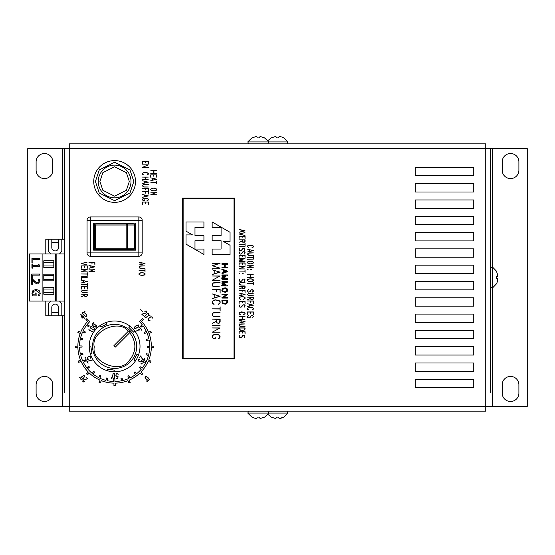 <?xml version="1.0" encoding="UTF-8"?>
<svg xmlns="http://www.w3.org/2000/svg" width="555" height="555" viewBox="0 0 555 555"><rect width="100%" height="100%" fill="white"/><g stroke="black" fill="none" stroke-linecap="round" stroke-linejoin="round"><path stroke-width="0.83" d="M157.349 411.144L98.88 411.144M492.5 288.003L492.5 406.399L485.75 406.399L485.75 411.144L69.25 411.144L69.25 406.399L27.75 406.399L27.75 148.601L64.505 148.601L64.505 392.871M473.755 167.339L473.755 175.692L415.286 175.692L415.286 167.339L473.755 167.339M473.755 183.65L473.755 192.002L415.286 192.002L415.286 183.65L473.755 183.65M473.755 199.953L473.755 208.305L415.286 208.305L415.286 199.953L473.755 199.953M473.755 216.256L473.755 224.608L415.286 224.608L415.286 216.256L473.755 216.256M473.755 232.559L473.755 240.912L415.286 240.912L415.286 232.559L473.755 232.559M473.755 248.869L473.755 257.222L415.286 257.222L415.286 248.869L473.755 248.869M473.755 265.172L473.755 273.525L415.286 273.525L415.286 265.172L473.755 265.172M473.755 281.475L473.755 289.828L415.286 289.828L415.286 281.475L473.755 281.475M473.755 297.778L473.755 306.131L415.286 306.131L415.286 297.778L473.755 297.778M473.755 314.088L473.755 322.441L415.286 322.441L415.286 314.088L473.755 314.088M473.755 330.392L473.755 338.744L415.286 338.744L415.286 330.392L473.755 330.392M473.755 346.695L473.755 355.047L415.286 355.047L415.286 346.695L473.755 346.695M473.755 362.998L473.755 371.35L415.286 371.35L415.286 362.998L473.755 362.998M473.755 379.308L473.755 387.661L415.286 387.661L415.286 379.308L473.755 379.308M85.671 357.718L85.019 357.691L85.324 357.122L85.963 357.149L85.671 357.718L85.019 357.691M79.393 377.899L80.163 377.129L80.024 377.761L79.393 377.899L79.538 377.275M111.756 377.462L112.103 378.004L111.756 378.552L111.756 377.462L112.103 378.004L111.756 378.552L111.416 378.004M146.881 381.445L146.742 380.827L147.366 380.966L147.512 381.59L146.881 381.445L146.742 380.827L147.366 380.966M150.058 315.053L149.912 315.684L149.288 315.823L149.427 315.198L150.058 315.053L149.912 315.684M139.485 327.762L138.847 327.734L139.138 327.166L139.791 327.193L138.847 327.734M141.65 363.587L141.948 364.163L141.005 363.622L141.65 363.587L141.948 364.163M84.915 311.293L85.054 311.917L84.429 311.778L84.284 311.147L85.054 311.917M182.47 198.107L234.675 198.107L234.675 358.842L182.47 358.842L182.47 198.107M88.606 326.791A32.578 32.578 0 0 1 89.306 325.896L87.357 324.314A35.083 35.083 0 0 1 89.813 321.588L86.858 318.632A39.259 39.259 0 0 0 85.907 319.618L87.739 321.331A36.755 36.755 0 0 0 80.704 332.23L78.394 331.266A39.259 39.259 0 0 0 77.887 332.542L80.232 333.423A36.755 36.755 0 0 0 77.866 346.181L75.362 346.167A39.259 39.259 0 0 0 75.376 347.534L77.88 347.465A36.755 36.755 0 0 0 80.544 360.16L78.22 361.104A39.259 39.259 0 0 0 78.754 362.36L81.044 361.34A36.755 36.755 0 0 0 88.328 372.079L86.538 373.827A39.259 39.259 0 0 0 87.517 374.791L89.244 372.981A36.755 36.755 0 0 0 100.06 380.14L99.068 382.444A39.259 39.259 0 0 0 100.337 382.964L101.246 380.626A36.755 36.755 0 0 0 113.976 383.144L113.935 385.649A39.259 39.259 0 0 0 115.301 385.649L115.26 383.144A36.755 36.755 0 0 0 127.99 380.626L128.899 382.964A39.259 39.259 0 0 0 130.168 382.444L129.176 380.14A36.755 36.755 0 0 0 139.999 372.981L141.726 374.791A39.259 39.259 0 0 0 142.697 373.827L140.908 372.079A36.755 36.755 0 0 0 148.192 361.34L150.481 362.36A39.259 39.259 0 0 0 151.022 361.104L148.698 360.16A36.755 36.755 0 0 0 151.355 347.465L153.86 347.534A39.259 39.259 0 0 0 153.881 346.167L151.369 346.181A36.755 36.755 0 0 0 149.004 333.423L151.349 332.542A39.259 39.259 0 0 0 150.849 331.266L148.532 332.23A36.755 36.755 0 0 0 141.497 321.331L143.329 319.618A39.259 39.259 0 0 0 142.378 318.632L139.423 321.588A35.083 35.083 0 0 1 142.267 324.793L140.29 326.34A32.578 32.578 0 0 1 140.977 327.249L143.003 325.771A35.083 35.083 0 0 1 146.347 331.432L144.085 332.5A32.578 32.578 0 0 1 144.55 333.534L146.853 332.549A35.083 35.083 0 0 1 148.872 338.8L146.423 339.341A32.578 32.578 0 0 1 146.652 340.458L149.115 340A35.083 35.083 0 0 1 149.704 346.549L147.193 346.535A32.578 32.578 0 0 1 147.172 347.673L149.677 347.77A35.083 35.083 0 0 1 148.802 354.284L146.36 353.722A32.578 32.578 0 0 1 146.083 354.825L148.504 355.477A35.083 35.083 0 0 1 146.215 361.638L143.96 360.549A32.578 32.578 0 0 1 143.447 361.562L145.667 362.727A35.083 35.083 0 0 1 142.073 368.236L140.117 366.675A32.578 32.578 0 0 1 139.388 367.549L141.296 369.179A35.083 35.083 0 0 1 136.579 373.751L135.011 371.801A32.578 32.578 0 0 1 134.109 372.495L135.607 374.507A35.083 35.083 0 0 1 130.002 377.927L128.899 375.673A32.578 32.578 0 0 1 127.872 376.151L128.892 378.441A35.083 35.083 0 0 1 122.662 380.543L122.086 378.101A32.578 32.578 0 0 1 120.976 378.344L121.462 380.799A35.083 35.083 0 0 1 114.927 381.472L114.906 378.968A32.578 32.578 0 0 1 113.768 378.961L113.699 381.465A35.083 35.083 0 0 1 107.177 380.675L107.705 378.226A32.578 32.578 0 0 1 106.602 377.969L105.984 380.397A35.083 35.083 0 0 1 99.796 378.191L100.85 375.915A32.578 32.578 0 0 1 99.831 375.423L98.693 377.65A35.083 35.083 0 0 1 93.143 374.132L94.676 372.155A32.578 32.578 0 0 1 93.788 371.441L92.185 373.369A35.083 35.083 0 0 1 87.551 368.707L89.48 367.119A32.578 32.578 0 0 1 88.772 366.224L86.788 367.75A35.083 35.083 0 0 1 83.292 362.186L85.532 361.055A32.578 32.578 0 0 1 85.033 360.035L82.757 361.083A35.083 35.083 0 0 1 80.579 354.881L83.014 354.277A32.578 32.578 0 0 1 82.757 353.167L80.302 353.688A35.083 35.083 0 0 1 79.545 347.159L82.05 347.104A32.578 32.578 0 0 1 82.043 345.966L79.538 345.938A35.083 35.083 0 0 1 80.239 339.403L82.695 339.903A32.578 32.578 0 0 1 82.945 338.793L80.51 338.203A35.083 35.083 0 0 1 82.633 331.987L84.915 333.014A32.578 32.578 0 0 1 85.401 331.987L83.153 330.877A35.083 35.083 0 0 1 86.601 325.279L88.606 326.791M85.761 313.797L86.878 315.615L85.942 316.558L83.569 314.886L82.771 313.866L82.619 312.527L83.396 312.125L85.761 313.797M84.547 318.237L83.382 316.96L83.923 316.419L83.305 316.877L80.787 314.359L82.168 318.175L83.333 317.016L84.547 318.237M93.871 322.483L94.17 323.052L93.524 323.079L93.226 322.504L93.871 322.483M93.504 326.298L91.957 324.835L92.623 323.683L94.662 324.293L96.889 326.153L96.223 327.304L93.504 326.298M93.698 327.526L95.252 328.99L95.058 329.837L93.733 330.038L90.833 328.359L90.333 327.11L90.978 326.52L93.698 327.526M93.455 332.362L89.008 329.802L89.334 330.891L88.876 329.635L93.497 332.306M85.442 358.821L86.33 360.126L88.196 359.21L87.544 358.905L87.281 357.919L88.169 356.837L90.014 356.345L90.729 357.066L90.243 358.308L90.652 357.642L90.389 356.705L89.369 356.407L88.217 356.886L87.406 358.433L88.522 359.134L86.261 360.237L85.442 358.821M80.163 377.129L80.024 377.761M88.044 363.324L87.052 361.374L92.394 360.035L86.892 361.333L88.044 363.324M83.132 378.614L81.314 379.738L80.371 378.794L81.495 376.977L83.86 375.305L84.804 376.248L83.132 378.614M85.956 377.199L87.683 378.767L83.43 380.008L82.834 381.465L83.666 381.951L84.624 381.535L83.208 382L82.688 381.112L83.403 379.932L87.489 378.725L85.956 377.199M149.288 315.823L149.427 315.198M114.899 376.408L114.413 378.482L113.081 378.482L112.589 376.408L113.081 373.557L114.413 373.557L114.899 376.408M116.224 378.753L117.792 378.635L117.938 376.567L117.348 376.97L116.363 376.706L115.87 375.395L116.363 373.557L117.348 373.3L118.18 374.341L116.869 373.411L116.092 374.146L115.933 375.374L116.869 376.852L118.035 376.241L117.854 378.753L116.224 378.753M148.22 377.858L149.344 379.669L148.4 380.612L146.034 378.94L144.91 377.123L145.854 376.179L148.22 377.858M139.874 359.335L138.646 359.598L138.66 361.041L140.949 362.006L141.636 361.319L141.449 360.41L143.53 361.818L142.718 363.234L143.398 361.818L141.678 360.653L141.74 361.367L141.019 362.089L138.577 361.069L138.556 359.529L139.874 359.335M152.042 318.598L152.292 317.162L150.884 316.815L148.893 318.355L148.109 320.027L148.594 320.859L150.023 320.617L148.941 321.005L148.06 320.485L148.83 318.313L150.891 316.718L152.382 317.092L152.042 318.598M144.064 358.232L144.924 359.418L143.884 360.153L142.503 359.363L140.651 356.13L139.471 357.947L140.637 355.928L142.933 359.716L144.501 359.911L144.751 358.981L144.064 358.232M146.319 314.345L148.136 313.221L149.08 314.165L147.956 315.982L145.59 317.654L144.647 316.711L146.319 314.345M156.677 194.743L150.793 194.743L156.468 192.273L150.793 192.197L156.677 192.197L151.009 194.666L156.677 194.743M143.488 315.76L141.768 314.185L146.02 312.951L146.61 311.487L145.778 311.008L144.827 311.424L146.243 310.953L146.756 311.848L146.048 313.027L141.962 314.234L143.488 315.76M156.739 179.237L150.821 180.652L152.694 180.125L152.694 178.294L150.78 177.829L156.739 179.237M142.677 311.709L140.554 309.745L142.677 311.709M153.804 176.303L153.936 174.936L156.614 174.936L156.739 177.191L156.739 174.853L150.738 174.853L150.738 177.191L150.863 174.936L153.804 174.936L153.804 176.303M141.816 330.315L140.755 328.477L136.079 331.175L138.493 329.864L139.215 330.891L138.59 329.809L140.692 328.595L141.816 330.315M150.793 170.718L153.811 170.794L153.811 173.368L150.793 173.444L156.677 173.444L153.936 173.368L153.936 170.794L156.677 170.718L150.793 170.718M136.363 325.535L138.403 324.925L139.069 326.076L136.842 327.936L134.796 328.546L134.13 327.388L136.363 325.535M145.452 203.442L145.583 202.069L148.254 202.069L148.379 204.323L148.379 201.985L142.385 201.985L142.385 204.323L142.503 202.069L145.452 202.069L145.452 203.442M154.443 188.055L156.739 189.144L156.739 189.872L155.872 190.601L153.027 190.962L150.738 189.872L150.738 189.144L151.591 188.416L154.443 188.055M144.612 199.835L144.744 200.75L143.239 200.57L142.385 199.842L142.385 199.113L144.675 198.031L146.943 198.204L148.379 199.113L148.088 200.209L146.95 200.75L148.254 199.821L147.984 198.801L144.689 198.107L142.503 199.134L142.503 199.821L143.322 200.501L144.612 200.674L144.612 199.835M156.739 183.525L156.739 181.055L156.614 182.248L150.793 182.248L156.614 182.331L156.739 183.525M148.379 182.172L142.469 183.587L144.342 183.053L144.342 181.228L142.427 180.763L148.379 182.172M142.427 194.493L144.342 194.958L144.342 196.782L142.469 197.316L148.379 195.901L142.427 194.493M142.441 177.08L145.459 177.163L145.459 179.73L142.441 179.806L148.324 179.806L145.583 179.73L145.583 177.163L148.324 177.08L142.441 177.08M148.379 194.028L148.379 191.69L142.441 191.69L145.459 191.773L145.459 193.147L145.583 191.773L148.254 191.773L148.379 194.028M143.877 175.068L142.385 174.228L142.385 173.5L143.239 172.771L146.083 172.418L148.379 173.5L148.088 174.596L146.95 175.137L148.254 174.208L148.254 173.528L147.436 172.841L143.322 172.841L142.503 173.528L142.503 174.208L143.877 175.068M148.379 190.774L148.379 188.436L142.441 188.436L145.459 188.52L145.459 189.886L145.583 188.52L148.254 188.52L148.379 190.774M148.324 167.388L142.441 167.388L148.109 164.918L142.441 164.842L148.324 164.842L142.649 167.312L148.324 167.388M148.324 184.551L143.245 184.655L142.385 185.932L144.113 187.021L148.324 187.021L144.133 186.945L142.51 185.918L143.322 184.725L148.324 184.551M145.452 162.858L145.583 161.484L148.254 161.484L148.379 163.739L148.379 161.408L142.385 161.408L142.385 163.739L142.503 161.484L145.452 161.484L145.452 162.858M86.726 296.495L87.308 295.766L87.308 294.129L81.363 294.129L84.381 294.212L84.381 295.392L81.398 296.675L84.381 295.482L84.964 296.495L86.726 296.495M87.308 281.531L81.391 282.939L83.264 282.412L83.264 280.587L81.349 280.122L87.308 281.531M87.246 290.244L82.175 290.348L81.308 291.625L83.035 292.714L87.246 292.714L83.056 292.638L81.432 291.611L82.244 290.418L87.246 290.244M81.308 279.658L81.432 277.75L87.246 277.673L81.308 277.673L81.308 279.658M81.308 286.734L87.308 286.734L87.308 289.065L87.177 286.81L84.506 286.81L84.506 288.184L84.374 286.81L81.432 286.81L81.308 289.065L81.308 286.734M81.363 276.182L87.246 276.258L81.363 276.182M87.308 285.811L87.308 283.341L87.177 284.535L81.363 284.535L87.177 284.618L87.308 285.811M81.363 273.983L87.177 274.066L87.308 275.259L87.308 272.789L87.177 273.983L81.363 273.983M88.939 265.422L90.847 265.887L90.847 267.718L88.98 268.245L94.891 266.83L88.939 265.422M87.246 271.86L81.363 271.86L87.031 269.39L81.363 269.314L87.246 269.314L81.578 271.784L87.246 271.86M94.891 264.957L94.891 262.626L88.953 262.626L91.963 262.702L91.963 264.076L92.095 262.702L94.766 262.702L94.891 264.957M84.374 267.33L84.506 265.956L87.177 265.956L87.308 268.211L87.308 265.88L81.308 265.88L81.308 268.211L81.432 265.956L84.374 265.956L84.374 267.33M139.069 262.168L140.984 262.633L140.984 264.457L139.111 264.992L145.028 263.576L139.069 262.168M87.218 264.992L81.536 263.549L87.218 262.106L81.363 263.507L87.218 264.992M244.207 337.683L244.935 336.073L244.131 335.22L242.812 335.56L241.696 337.322L240.815 337.69L239.344 337.322L239.059 336.059L240.003 335.213L239.184 336.767L239.982 337.613L240.78 337.613L241.578 337.274L242.701 335.504L244.179 335.144L245.06 336.059L244.207 337.683M94.829 271.686L88.953 271.686L94.621 269.217L88.953 269.133L94.829 269.133L89.161 271.603L94.829 271.686M239.059 331.71L245.06 331.71L245.06 334.041L244.935 331.786L242.257 331.786L242.257 333.16L242.126 331.786L239.184 331.786L239.059 334.041L239.059 331.71M141.317 275.474L139.028 274.385L139.028 273.657L139.881 272.928L142.732 272.574L145.028 273.657L145.028 274.385L144.161 275.113L141.317 275.474M239.101 320.249L241.016 320.714L241.016 322.538L239.15 323.072L245.06 321.657L239.101 320.249M139.083 270.549L144.897 270.632L145.028 271.825L145.028 269.355L144.897 270.549L139.083 270.549M244.998 319.291L242.257 319.215L242.257 316.641L244.998 316.565L239.122 316.565L242.133 316.641L242.133 319.215L239.122 319.291L244.998 319.291M144.966 268.426L140.776 268.349L139.152 267.323L139.964 266.129L144.966 265.88L140.755 265.88L139.028 266.976L139.895 268.245L144.966 268.426M243.624 314.623L244.935 313.693L244.935 313.006L244.117 312.326L240.003 312.326L239.184 313.006L239.184 313.693L240.488 314.623L239.344 314.081L239.059 312.985L241.349 311.903L244.193 312.257L245.06 312.985L245.06 313.714L243.624 314.623M240.495 330.287L244.193 330.114L245.06 329.205L245.06 327.922L239.059 327.922L239.344 329.746L240.495 330.287M244.207 307.22L244.935 305.611L244.131 304.764L242.812 305.097L241.696 306.866L240.815 307.234L239.344 306.859L239.059 305.597L240.003 304.75L239.184 306.304L239.982 307.151L240.78 307.151L241.578 306.818L242.701 305.049L244.179 304.681L245.06 305.597L244.207 307.22M244.998 326.506L240.808 326.43L239.191 325.403L239.996 324.21L244.998 323.96L240.794 323.96L239.059 325.05L239.926 326.326L244.998 326.506M239.059 301.247L245.06 301.247L245.06 303.585L244.935 301.33L242.257 301.33L242.257 302.697L242.126 301.33L239.184 301.33L239.059 303.585L239.059 301.247M245.06 294.455L239.15 295.87L241.016 295.343L241.016 293.512L239.101 293.047L245.06 294.455M243.624 299.305L244.935 298.382L244.935 297.695L244.117 297.015L241.37 296.661L239.455 297.355L239.184 298.382L240.488 299.305L239.344 298.763L239.059 297.667L241.349 296.585L244.193 296.939L245.06 297.667L245.06 298.396L243.624 299.305M242.133 291.701L242.257 290.327L244.935 290.327L245.06 292.582L245.06 290.251L239.122 290.251L242.133 290.327L242.133 291.701M244.477 288.829L245.06 288.1L245.06 286.463L239.122 286.463L242.133 286.54L242.133 287.719L239.15 289.009L242.133 287.816L242.715 288.829L244.477 288.829M239.094 242.292L242.133 241.168L242.715 242.181L244.477 242.181L245.06 241.446L245.06 239.815L239.122 239.815L242.133 239.892L242.133 241.071L239.094 242.292M244.998 282.578L239.926 282.682L239.059 283.959L240.794 285.048L244.998 285.048L240.808 284.972L239.191 283.945L239.996 282.752L244.998 282.578M242.126 237.831L242.257 236.458L244.935 236.458L245.06 238.712L245.06 236.381L239.059 236.381L239.059 238.712L239.184 236.458L242.126 236.458L242.126 237.831M244.207 281.434L244.935 279.824L244.131 278.971L242.812 279.311L241.696 281.073L240.815 281.44L239.344 281.073L239.059 279.81L240.003 278.964L239.184 280.518L239.982 281.364L240.78 281.364L241.578 281.024L242.701 279.255L244.179 278.894L245.06 279.81L244.207 281.434M244.977 235.493L239.295 234.05L244.977 232.607L239.122 234.009L244.977 235.493M239.392 273.247L239.767 273.476L239.392 273.712L239.038 273.476L239.392 273.247M253.413 305.167L247.502 306.582L249.368 306.055L249.368 304.223L247.461 303.758L253.413 305.167M242.757 273.247L243.125 273.476L242.757 273.712L242.389 273.476L242.757 273.247M250.492 302.413L250.617 301.039L253.288 301.039L253.413 303.294L253.413 300.963L247.475 300.963L250.492 301.039L250.492 302.413M245.06 272.339L245.06 269.869L244.935 271.062L239.122 271.062L244.935 271.145L245.06 272.339M249.701 281.683L247.419 280.594L247.419 279.866L248.272 279.137L251.117 278.776L253.413 279.866L253.413 280.594L252.553 281.316L249.701 281.683M239.122 266.393L244.998 266.393L239.33 268.863L244.998 268.946L239.122 268.946L244.79 266.476L239.122 266.393M247.475 274.815L250.492 274.892L250.492 277.465L247.475 277.542L253.357 277.542L250.617 277.465L250.617 274.892L253.357 274.815L247.475 274.815M239.059 262.959L245.06 262.959L245.06 265.297L244.935 263.042L242.257 263.042L242.257 264.409L242.126 263.042L239.184 263.042L239.059 265.297L239.059 262.959M247.752 269.633L247.391 269.397L247.752 269.168L248.12 269.397L247.752 269.633M239.122 258.644L244.658 258.727L239.122 260.059L244.658 261.467L239.122 261.544L244.998 261.544L239.295 260.094L244.998 258.644L239.122 258.644M251.117 269.633L250.749 269.397L251.117 269.168L251.477 269.397L251.117 269.633M239.059 255.21L245.06 255.21L245.06 257.548L244.935 255.293L242.257 255.293L242.257 256.66L242.126 255.293L239.184 255.293L239.059 257.548L239.059 255.21M253.357 267.767L247.475 267.767L253.142 265.297L247.475 265.221L253.357 265.221L247.683 267.69L253.357 267.767M244.207 254.141L244.935 252.532L244.131 251.686L242.812 252.019L241.696 253.788L240.815 254.155L239.344 253.781L239.059 252.518L240.003 251.672L239.184 253.226L239.982 254.072L240.78 254.072L241.578 253.739L242.701 251.97L244.179 251.602L245.06 252.518L244.207 254.141M253.413 250.589L247.502 252.005L249.368 251.477L249.368 249.646L247.461 249.181L253.413 250.589M244.207 250.534L244.935 248.924L244.131 248.078L242.812 248.411L241.696 250.18L240.815 250.548L239.344 250.173L239.059 248.911L240.003 248.064L239.184 249.618L239.982 250.465L240.78 250.465L241.578 250.132L242.701 248.362L244.179 247.995L245.06 248.911L244.207 250.534M248.904 247.627L247.419 246.788L247.419 246.059L248.272 245.331L251.117 244.977L253.413 246.059L253.122 247.155L251.984 247.697L253.288 246.767L253.288 246.08L252.47 245.4L248.356 245.4L247.537 246.08L247.537 246.767L248.904 247.627M244.998 246.58L239.122 246.503L244.998 246.58M253.357 255.446L249.167 255.362L247.544 254.343L248.349 253.149L253.357 252.893L249.146 252.893L247.419 253.989L248.279 255.258L253.357 255.446M245.06 245.581L245.06 243.111L244.935 244.304L239.122 244.304L244.935 244.387L245.06 245.581M247.475 257.562L253.288 257.645L253.413 258.838L253.413 256.368L253.288 257.562L247.475 257.562M239.101 229.416L241.016 229.881L241.016 231.706L239.15 232.24L245.06 230.825L239.101 229.416M247.475 259.761L253.357 259.837L247.475 259.761M252.56 317.932L253.288 316.322L252.483 315.476L251.172 315.809L250.048 317.578L249.167 317.946L247.697 317.571L247.419 316.308L248.362 315.462L247.537 317.016L248.335 317.862L249.139 317.862L249.937 317.529L251.054 315.76L252.539 315.393L253.413 316.308L252.56 317.932M249.701 263.986L247.419 262.897L247.419 262.168L248.272 261.44L251.117 261.079L253.413 262.168L253.413 262.897L252.553 263.618L249.701 263.986M247.419 311.959L253.413 311.959L253.413 314.296L253.288 312.042L250.617 312.042L250.617 313.415L250.485 312.042L247.537 312.042L247.419 314.296L247.419 311.959M247.475 283.619L253.288 283.702L253.413 284.895L253.413 282.426L253.288 283.619L247.475 283.619M251.984 310.016L253.288 309.093L253.288 308.407L252.47 307.727L249.722 307.38L247.807 308.067L247.537 309.093L248.841 310.016L247.697 309.475L247.419 308.379L249.701 307.297L252.553 307.65L253.413 308.379L253.413 309.107L251.984 310.016M248.265 289.613L247.537 291.229L248.335 292.076L249.937 291.736L251.054 289.974L251.935 289.606L253.122 289.974L253.413 291.236L252.463 292.083L253.288 290.536L251.97 289.682L251.172 290.022L250.048 291.791L248.286 292.152L247.419 291.236L248.265 289.613M252.83 299.54L253.413 298.812L253.413 297.175L247.475 297.175L250.492 297.258L250.492 298.437L247.509 299.721L250.492 298.528L251.068 299.54L252.83 299.54M253.357 295.76L249.167 295.683L247.544 294.656L248.349 293.463L253.357 293.213L249.146 293.213L247.419 294.303L248.279 295.579L253.357 295.76M490.495 392.871L490.495 148.601L485.75 148.601L485.75 143.856L69.25 143.856L69.25 148.601L64.505 148.601L64.505 167.339M234.009 358.176L183.136 358.176L183.136 198.78L234.009 198.78L234.009 358.176M85.172 313.311L86.476 314.838L86.407 316.295L85.165 316.149L82.855 313.846L82.709 312.604L83.43 312.229L85.172 313.311M82.189 317.994L80.905 314.588L83.25 316.933L82.189 317.994M94.641 324.363L96.785 326.139L96.605 326.93L94.197 326.618L92.061 324.848L92.678 323.773L94.641 324.363M93.004 327.2L94.655 328.345L94.967 329.774L93.733 329.947L90.902 328.317L90.444 327.159L91.041 326.611L93.004 327.2M81.55 377.012L83.826 375.409L84.7 376.283L83.618 378.024L81.349 379.634L80.475 378.76L81.55 377.012M112.658 376.394L113.123 373.654L113.9 373.411L114.83 375.652L114.365 378.385L113.123 378.385L112.658 376.394M146.624 379.433L145.32 377.899L145.389 376.443L147.63 377.372L149.239 379.634L148.365 380.508L146.624 379.433M147.894 315.941L146.367 317.245L144.91 317.176L145.056 315.934L147.359 313.63L148.601 313.485L148.976 314.199L147.894 315.941M152.826 178.328L156.496 179.209L152.826 180.091L152.826 178.328M137.467 327.492L134.858 328.456L134.261 327.908L135.739 325.979L138.341 325.015L138.958 326.09L137.467 327.492M154.429 190.878L151.681 190.531L150.863 189.852L150.863 189.165L153.048 188.138L155.795 188.485L156.607 189.165L156.607 189.852L154.429 190.878M144.466 181.263L148.143 182.144L144.466 183.025L144.466 181.263M144.466 194.992L148.143 195.873L144.466 196.748L144.466 194.992M84.776 296.266L84.506 294.212L87.177 294.212L86.906 296.266L84.776 296.266M83.396 280.615L87.066 281.503L83.396 282.377L83.396 280.615M90.978 265.921L94.655 266.802L90.978 267.683L90.978 265.921M141.116 262.668L144.786 263.549L141.116 264.43L141.116 262.668M142.718 275.391L139.971 275.044L139.152 274.364L139.152 273.677L141.338 272.651L144.085 272.998L144.897 273.677L144.897 274.364L142.718 275.391M241.148 320.748L244.817 321.629L241.148 322.504L241.148 320.748M242.75 330.392L239.455 329.705L239.184 328.005L244.928 328.005L244.658 329.705L242.75 330.392M241.148 293.546L244.817 294.427L241.148 295.309L241.148 293.546M242.535 288.6L242.257 286.54L244.928 286.54L244.658 288.6L242.535 288.6M242.535 241.952L242.257 239.892L244.928 239.892L244.658 241.952L242.535 241.952M239.594 273.476L239.205 273.476L239.594 273.476M249.5 304.258L253.177 305.139L249.5 306.02L249.5 304.258M242.944 273.476L242.563 273.476L242.944 273.476M251.103 281.6L248.356 281.253L247.537 280.573L247.537 279.887L249.722 278.86L252.47 279.207L253.281 279.887L253.281 280.573L251.103 281.6M247.946 269.397L247.565 269.397L247.946 269.397M251.304 269.397L250.922 269.397L251.304 269.397M249.5 249.681L253.177 250.562L249.5 251.443L249.5 249.681M241.148 229.916L244.817 230.797L241.148 231.678L241.148 229.916M251.103 263.902L248.356 263.556L247.537 262.876L247.537 262.189L249.722 261.162L252.47 261.509L253.281 262.189L253.281 262.876L251.103 263.902M250.888 299.311L250.617 297.258L253.281 297.258L253.018 299.311L250.888 299.311M492.5 406.399L527.25 406.399L527.25 148.601L492.5 148.601L492.5 266.997M490.495 275.932L490.495 148.601L492.5 148.601M490.495 284.285L490.495 367.812M490.495 384.518L490.495 376.165M64.505 242.521L64.505 175.692M64.505 259.227L64.505 250.874M64.505 275.932L64.505 267.579M64.505 292.638L64.505 284.285M64.505 309.343L64.505 300.99M64.505 367.812L64.505 315.753L61.827 315.753L61.827 303.731L59.489 301.053L56.152 301.053L56.152 253.947L42.118 253.947L42.118 301.053L29.422 301.053L29.422 253.947L42.118 253.947M64.505 376.165L64.505 384.518M518.897 161.866L518.897 170.219A8.353 8.353 0 0 1 510.544 178.571A8.353 8.353 0 0 1 502.192 170.219L502.192 161.866A8.353 8.353 0 0 1 510.544 153.513A8.353 8.353 0 0 1 518.897 161.866M518.897 384.781L518.897 393.134A8.353 8.353 0 0 1 510.544 401.487A8.353 8.353 0 0 1 502.192 393.134L502.192 384.781A8.353 8.353 0 0 1 510.544 376.429A8.353 8.353 0 0 1 518.897 384.781M36.103 170.219A8.353 8.353 0 0 0 44.456 178.571A8.353 8.353 0 0 0 52.808 170.219L52.808 161.866A8.353 8.353 0 0 0 44.456 153.513A8.353 8.353 0 0 0 36.103 161.866L36.103 170.219M36.103 393.134A8.353 8.353 0 0 0 44.456 401.487A8.353 8.353 0 0 0 52.808 393.134L52.808 384.781A8.353 8.353 0 0 0 44.456 376.429A8.353 8.353 0 0 0 36.103 384.781L36.103 393.134M219.357 323.093L220.134 321.865L220.134 319.132L212.239 319.132L216.242 319.264L216.242 321.234L212.281 323.385L216.242 321.387L217.019 323.093L219.357 323.093M221.82 273.102L222.097 273.671L227.661 271.61L227.661 271.173L222.097 269.106L221.82 269.675L223.596 270.347L223.596 272.436L221.82 273.102M227.599 264.298L227.599 263.667L221.938 263.667L221.938 264.298L224.567 264.298L224.567 267.205L221.938 267.205L221.938 267.829L227.599 267.829L227.599 267.205L225.219 267.205L225.219 264.298L227.599 264.298M221.938 297.57L221.938 298.077L227.599 298.077L227.599 297.452L223.283 297.452L227.599 294.705L227.599 294.185L221.938 294.185L221.938 294.802L226.26 294.802L221.938 297.57M221.938 274.954L227.599 274.954L227.599 275.509L223.11 277.174L227.599 278.839L227.599 279.387L222.125 279.387L221.722 278.756L225.573 278.756L221.938 277.41L221.938 276.938L225.573 275.585L221.938 275.585L221.938 274.954M223.304 303.869L225.434 304.133L226.794 303.613L227.661 302.232L227.661 300.234L221.875 300.234L222.16 303.044L223.304 303.869M221.938 281.545L227.599 281.545L227.599 282.1L223.11 283.765L227.599 285.43L227.599 285.978L222.125 285.978L221.722 285.346L225.573 285.346L221.938 284L221.938 283.529L225.573 282.176L221.938 282.176L221.938 281.545M220.051 280.261L212.239 280.261L219.773 276.126L212.239 275.995L220.051 275.995L212.523 280.122L220.051 280.261M225.434 287.865L227.363 288.94L227.363 291.215L225.434 292.298L222.749 291.77L221.875 290.626L222.18 288.94L223.304 288.121L225.434 287.865M220.051 286.886L214.487 286.748L213.404 286.463L212.336 285.041L212.69 283.605L213.404 283.043L220.051 282.62L214.459 282.62L213.314 282.918L212.163 284.444L212.537 285.971L213.314 286.581L220.051 286.886M212.239 263.327L219.593 263.458L212.239 265.685L219.593 268.051L212.239 268.183L220.051 268.183L212.468 265.762L220.051 263.327L212.239 263.327M216.242 291.68L216.415 289.377L219.96 289.377L220.134 293.151L220.134 289.245L212.239 289.245L216.242 289.377L216.242 291.68M212.218 269.786L214.757 270.562L214.757 273.615L212.274 274.51L220.134 272.137L212.218 269.786M220.134 296.28L212.274 298.652L214.757 297.757L214.757 294.712L212.218 293.928L220.134 296.28M218.226 304.39L219.96 302.843L219.96 301.698L218.878 300.56L215.229 299.984L212.683 301.129L212.329 302.843L214.057 304.39L212.537 303.495L212.163 301.663L213.3 300.435L215.201 299.846L218.982 300.435L220.134 301.663L220.134 302.877L218.226 304.39M212.239 325.466L220.051 325.591L212.239 325.466M220.134 310.96L220.134 306.832L219.96 308.83L212.239 308.83L219.96 308.969L220.134 310.96M220.051 332.223L212.239 332.223L219.773 328.088L212.239 327.956L220.051 327.956L212.523 332.091L220.051 332.223M220.051 312.638L213.314 312.805L212.537 313.422L212.163 314.942L212.537 315.857L214.459 316.773L220.051 316.773L214.487 316.634L213.404 316.35L212.336 314.928L212.69 313.492L213.404 312.93L220.051 312.638M215.125 337.301L215.298 338.855L213.3 338.543L212.163 337.322L212.163 336.108L213.3 334.887L215.201 334.29L218.219 334.596L220.134 336.108L219.745 337.94L218.226 338.841L219.96 337.294L219.6 335.574L218.157 334.707L215.229 334.429L213.411 335.012L212.329 336.143L212.329 337.294L213.411 338.425L215.125 338.716L215.125 337.301M230.054 254.481L212.149 254.481L212.149 249.035L221.084 249.035L221.084 240.745L212.149 240.745L212.149 235.702L221.084 235.702L221.084 227.411L212.149 227.411L212.149 221.965L230.054 232.309L230.054 241.515L223.505 241.515L230.054 245.296L230.054 254.481M194.985 249.035L203.928 249.035L203.928 254.481L186.015 244.138L186.015 234.931L192.564 234.931L186.015 231.151L186.015 221.965L203.928 221.965L203.928 227.411L194.985 227.411L194.985 235.702L203.928 235.702L203.928 240.745L194.985 240.745L194.985 249.035M216.776 322.705L216.415 319.264L219.96 319.264L219.6 322.705L218.538 323.26L216.776 322.705M224.241 272.2L224.241 270.576L226.426 271.388L224.241 272.2M226.412 303.085L225.337 303.509L223.124 303.085L222.534 300.852L227.009 300.852L226.412 303.085M226.426 291.236L223.554 291.458L222.722 290.848L222.534 289.682L224.213 288.496L225.989 288.711L227.009 289.682L226.426 291.236M214.938 270.611L219.815 272.096L214.938 273.566L214.938 270.611M214.938 294.76L219.815 296.238L214.938 297.709L214.938 294.76M252.206 143.856L248.779 143.856L247.731 141.934L288.059 141.934L283.862 137.904L281.704 136.967L283.765 137.904M252.025 137.904L256.091 136.565L256.993 136.967L256.091 136.565L251.921 137.904L247.731 141.934L251.921 137.904M259.58 136.967L260.489 136.565L264.555 137.904L260.489 136.565L259.58 136.967L259.421 137.904L257.159 137.904L256.993 136.967M247.731 141.934L248.779 143.856L267.801 143.856L268.849 141.934L264.555 137.904M264.652 137.904L268.849 141.934L267.801 143.856L264.367 143.856M492.417 266.948L492.417 288.059L496.447 283.862L497.384 281.746L497.793 279.775L497.384 278.936L496.447 278.846L496.447 276.591L497.384 276.348L497.793 275.377L496.447 271.138L492.417 266.941L490.495 267.989M496.447 271.201L497.779 275.266M496.447 278.409L497.384 278.652L497.779 279.734M497.384 278.936L496.447 278.77M497.384 278.652L496.447 278.485M271.235 137.904L275.301 136.565L276.203 136.967L275.301 136.565L271.138 137.904L267.892 140.637M278.797 136.967L279.699 136.565L281.704 136.967L279.699 136.565L278.797 136.967L278.631 137.904L276.369 137.904L276.203 136.967M276.203 418.033L275.301 418.435L276.203 418.033L276.369 417.096L278.631 417.096L278.797 418.033L279.699 418.435L281.704 418.033L283.862 417.096L288.059 413.066L247.731 413.066L251.921 417.096L254.086 418.033L252.025 417.096M256.993 418.033L256.091 418.435L256.993 418.033L257.159 417.096L259.421 417.096L259.58 418.033L260.489 418.435L264.652 417.096L268.849 413.066L267.801 411.144L264.367 411.144M264.555 417.096L260.489 418.435L259.58 418.033M256.091 418.435L254.086 418.033L256.091 418.435M252.206 411.144L248.779 411.144L247.731 413.066L251.921 417.096M283.765 417.096L279.699 418.435L278.797 418.033M275.301 418.435L271.235 417.096L275.301 418.435M267.892 414.363L271.235 417.096M288.059 413.066L287.011 411.144L267.892 411.151M52.253 249.264A3.344 3.344 0 0 1 51.809 247.599A3.344 3.344 0 0 0 55.146 250.936A3.344 3.344 0 0 0 58.49 247.599L58.49 239.247L45.794 239.247L45.794 253.947M64.505 239.247L58.49 239.247M52.253 305.736A3.344 3.344 0 0 0 51.809 307.401A3.344 3.344 0 0 1 55.146 304.064A3.344 3.344 0 0 1 58.49 307.401L58.49 315.753L61.827 315.753M58.49 315.753L51.809 315.753L51.809 307.401M50.803 301.053L48.465 303.731L48.465 315.753L51.809 315.753M48.465 315.753L45.794 315.753L45.794 301.053M58.039 305.736A3.344 3.344 0 0 1 58.49 307.401M42.118 301.053L56.152 301.053M56.152 253.947L64.505 253.947M51.809 239.247L51.809 247.599M58.49 242.584L51.809 242.584M61.827 239.247L61.827 251.269L59.489 253.947M59.489 301.053L64.505 301.053M58.49 312.416L51.809 312.416M32.62 295.898L31.926 293.234L32.62 295.898L36.117 295.898L36.117 292.984L35.187 292.984L35.187 294.844L33.113 294.844L32.849 293.193L33.702 291.264L32.849 293.193M37.622 282.849L38.628 282.453L38.954 281.468L38.26 279.553L38.954 281.468L38.628 282.453L37.622 282.849L34.764 281.26L32.835 279.325L31.697 279.325L31.697 284.271L32.627 284.271L32.627 280.337L36.075 283.522L37.678 283.938L36.075 283.522M39.405 279.498L39.884 281.551L37.678 283.938L39.884 281.551L39.405 279.498L38.26 279.553M53.814 294.205L43.789 294.205L43.789 287.525L53.814 287.525L53.814 294.205M53.814 267.475L43.789 267.475L43.789 260.795L53.814 260.795L53.814 267.475M53.814 280.844L43.789 280.844L43.789 274.156L53.814 274.156L53.814 280.844M55.479 301.053L55.479 253.947M50.803 253.947L48.465 251.269L48.465 239.247M33.702 291.264L36.13 290.529L39.322 293.116L38.274 295.864L39.558 295.864L40.244 293.241L39.148 290.473L36.103 289.419L32.974 290.466L31.926 293.234M38.857 264.229L38.122 264.229L38.122 265.685L32.745 265.685L32.745 264.229L31.926 264.229L31.926 268.141L32.745 268.141L32.745 266.719L39.974 266.719L38.857 264.229M39.717 275.134L39.717 274.073L31.697 274.073L31.697 278.714L32.641 278.714L32.641 275.134L39.717 275.134M39.946 259.407L39.946 258.339L31.926 258.339L31.926 262.987L32.877 262.987L32.877 259.407L39.946 259.407M53.814 292.7L43.789 292.7M43.789 289.03L53.814 289.03M53.814 265.97L43.789 265.97M43.789 262.3L53.814 262.3M53.814 279.338L43.789 279.338M43.789 275.662L53.814 275.662M93.74 181.478A20.882 20.882 0 0 1 125.062 163.392A20.882 20.882 0 0 1 125.062 199.557A20.882 20.882 0 0 1 93.74 181.478A20.882 20.882 0 0 1 125.062 163.392A20.882 20.882 0 0 1 125.062 199.557A20.882 20.882 0 0 1 93.74 181.478M98.249 181.478A16.372 16.372 0 0 1 122.808 167.298A16.372 16.372 0 0 1 122.808 195.651A16.372 16.372 0 0 1 98.249 181.478A16.372 16.372 0 0 1 122.808 167.298A16.372 16.372 0 0 1 122.808 195.651A16.372 16.372 0 0 1 98.249 181.478M87.052 252.907L87.052 220.3A3.344 3.344 0 0 1 90.396 216.956L138.84 216.956A3.344 3.344 0 0 1 142.184 220.3L142.184 252.907A3.344 3.344 0 0 1 138.84 256.25L90.396 256.25A3.344 3.344 0 0 1 87.052 252.907A3.344 3.344 0 0 0 90.396 256.25L90.396 252.907L87.052 252.907M135.656 223.061L135.656 250.145L93.587 250.145L93.587 223.061L135.656 223.061L134.74 223.998A133.644 133.644 0 0 1 134.74 249.209A267.288 267.288 0 0 1 94.503 249.209L93.587 250.145M135.656 250.145L134.74 249.209L134.74 248.196L134.74 249.202L126.769 249.202A0.999 0.597 -90 0 1 126.172 248.196L95.488 248.196L95.488 225.011L126.172 225.011A0.999 0.597 -90 0 1 126.769 224.005L134.74 224.005L134.74 225.011L134.74 224.005A267.288 267.288 0 0 0 94.503 223.998L126.769 224.005A0.999 0.694 90 0 1 127.463 225.011L127.463 248.196L134.74 248.196L134.74 225.011L126.172 225.011L126.172 248.196L127.463 248.196A0.999 0.694 90 0 1 126.769 249.202L94.503 249.202A133.644 133.644 0 0 1 94.503 223.998L95.488 225.011M93.587 223.061L94.503 223.998L94.503 249.202L94.503 224.012M94.503 249.202L95.488 248.196M132.576 364.351A25.391 25.391 0 0 1 89.237 347.035A25.391 25.391 0 0 1 134.782 330.96A25.391 25.391 0 0 1 132.576 364.351M138.563 354.846L137.078 354.09L134.039 360.042L135.531 360.799M113.983 371.781L114.24 370.129L107.642 369.082L107.379 370.733M90.278 353.632L91.929 353.368L90.888 346.771L89.237 347.035M100.212 325.48L100.975 326.971L106.928 323.94L106.171 322.448M130.057 326.236L128.878 327.415L133.602 332.14L134.782 330.96M130.21 361.985A22.054 22.054 0 0 1 93.316 352.099A22.054 22.054 0 0 1 120.324 325.091A22.054 22.054 0 0 1 130.21 361.985A22.054 22.054 0 0 1 93.316 352.099A22.054 22.054 0 0 1 120.324 325.091A22.054 22.054 0 0 1 130.21 361.985M128.302 331.293L128.635 330.96A20.847 20.847 0 0 1 130.05 332.376L129.724 332.709C136.821 342.255 136.592 351.62 129.031 360.805C120.511 374.167 91.207 362.45 94.246 346.896C90.444 331.515 119.138 318.369 128.302 331.293L113.914 345.689L115.329 347.104L129.724 332.709M485.75 406.399L69.25 406.399L69.25 148.601L485.75 148.601L485.75 406.399M62.5 406.399L62.5 315.753M62.5 239.247L62.5 148.601M95.411 181.478L99.248 169.948L114.621 162.261L129.988 169.948L133.831 181.478L129.988 193.001L114.621 200.688L99.248 193.001L95.411 181.478M129.322 181.478L126.38 190.296L114.621 196.179L102.855 190.296L99.921 181.478L102.855 172.654L114.621 166.778L126.38 172.654L129.322 181.478M87.052 220.3A3.344 3.344 0 0 1 90.396 216.956L90.396 220.3L87.052 220.3M138.84 216.956A3.344 3.344 0 0 1 142.184 220.3L138.84 220.3L138.84 216.956M142.184 252.907A3.344 3.344 0 0 1 138.84 256.25L138.84 252.907L142.184 252.907M90.396 252.907L90.396 220.3L138.84 220.3L138.84 252.907L90.396 252.907M492.417 288.059L490.495 287.011M288.059 141.934L287.011 143.856M267.801 411.144L268.849 413.066L264.652 417.096"/></g></svg>
